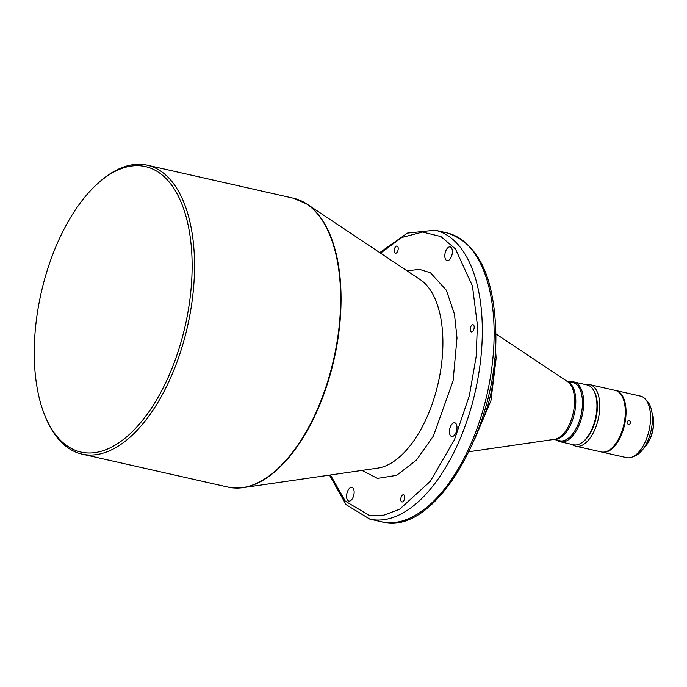 <?xml version="1.0" encoding="UTF-8"?>
<svg xmlns="http://www.w3.org/2000/svg" width="687" height="687" viewBox="0 0 687 687"><rect width="100%" height="100%" fill="white"/><g stroke="black" fill="none" stroke-linecap="round" stroke-linejoin="round"><path stroke-width="1.03" d="M472.295 331.718A3.684 1.855 102.7 0 1 471.394 331.915A3.684 1.855 102.7 0 1 470.252 328.755A3.684 1.855 102.7 0 1 472.115 324.934A3.684 1.855 102.7 0 1 473.017 324.736A3.684 1.855 102.7 0 1 474.159 327.897A3.684 1.855 102.7 0 1 472.295 331.718M402.831 501.759A3.684 1.855 102.7 0 1 401.929 501.957A3.684 1.855 102.7 0 1 400.787 498.796A3.684 1.855 102.7 0 1 402.651 494.975A3.684 1.855 102.7 0 1 403.552 494.777A3.684 1.855 102.7 0 1 404.686 497.938A3.684 1.855 102.7 0 1 402.831 501.759M396.313 253.031A3.684 1.855 102.7 0 1 395.411 253.228A3.684 1.855 102.7 0 1 394.278 250.068A3.684 1.855 102.7 0 1 396.133 246.247A3.684 1.855 102.7 0 1 397.034 246.049A3.684 1.855 102.7 0 1 398.177 249.209A3.684 1.855 102.7 0 1 396.313 253.031M448.774 260.227A7.007 3.538 102.7 0 1 447.057 260.605A7.007 3.538 102.7 0 1 444.884 254.585A7.007 3.538 102.7 0 1 448.431 247.303A7.007 3.538 102.7 0 1 450.148 246.925A7.007 3.538 102.7 0 1 452.321 252.945A7.007 3.538 102.7 0 1 448.774 260.227M453.377 436.099A7.007 3.538 102.7 0 1 451.66 436.477A7.007 3.538 102.7 0 1 449.496 430.457A7.007 3.538 102.7 0 1 453.042 423.183A7.007 3.538 102.7 0 1 454.751 422.806A7.007 3.538 102.7 0 1 456.924 428.825A7.007 3.538 102.7 0 1 453.377 436.099M350.533 500.703A7.007 3.538 102.7 0 1 348.816 501.081A7.007 3.538 102.7 0 1 346.643 495.061A7.007 3.538 102.7 0 1 350.19 487.779A7.007 3.538 102.7 0 1 351.907 487.401A7.007 3.538 102.7 0 1 354.08 493.421A7.007 3.538 102.7 0 1 350.533 500.703M44.895 415.609L45.548 417.215A148.1 74.754 -77.3 0 0 82.028 454.116A148.1 74.754 -77.3 0 0 118.233 446.138A148.1 74.754 -77.3 0 0 193.141 292.37A148.1 74.754 -77.3 0 0 147.293 165.206A148.1 74.754 -77.3 0 0 111.088 173.184A148.1 74.754 -77.3 0 0 98.49 182.845L97.211 184.013A146.34 73.87 -77.3 0 0 44.895 415.609A146.34 73.87 -77.3 0 0 116.713 444.188A146.34 73.87 -77.3 0 0 192.051 259.798A146.34 73.87 -77.3 0 0 109.654 174.464A146.34 73.87 -77.3 0 0 97.211 184.013M567.015 381.302L572.958 382.642A29.799 15.037 102.7 0 1 582.181 408.233A29.799 15.037 102.7 0 1 567.11 439.165A29.799 15.037 102.7 0 1 559.828 440.771L553.885 439.431M570.107 382.006A30.675 15.483 102.7 0 1 573.885 381.955A30.675 15.483 102.7 0 1 583.383 408.293A30.675 15.483 102.7 0 1 567.866 440.135A30.675 15.483 102.7 0 1 560.369 441.793A30.675 15.483 102.7 0 1 556.977 440.127M573.885 381.955L587.17 384.96A30.675 15.483 102.7 0 1 594.727 392.603A30.675 15.483 102.7 0 1 583.761 441.14A30.675 15.483 102.7 0 1 581.15 443.141A30.675 15.483 102.7 0 1 573.654 444.79L560.369 441.793M594.727 392.603L595.054 393.402A29.799 15.037 102.7 0 1 584.397 440.556L583.761 441.14M593.92 390.877A29.799 15.037 102.7 0 1 595.964 418.392A29.799 15.037 102.7 0 1 582.293 442.351M585.891 384.668A31.55 15.921 102.7 0 1 589.721 384.634A31.55 15.921 102.7 0 1 599.485 411.728A31.55 15.921 102.7 0 1 583.529 444.48A31.55 15.921 102.7 0 1 575.818 446.181A31.55 15.921 102.7 0 1 572.374 444.506M589.721 384.634L615.251 390.405A31.55 15.921 102.7 0 1 625.015 417.49A31.55 15.921 102.7 0 1 609.06 450.251A31.55 15.921 102.7 0 1 601.348 451.943L575.818 446.181M628.485 424.678C631.147 423.785 631.396 422.35 629.223 420.375C626.638 421.268 626.389 422.703 628.485 424.678L628.803 424.712M601.718 452.02A31.55 15.921 -77.3 0 0 602.087 452.115A31.55 15.921 -77.3 0 0 609.798 450.414A31.55 15.921 -77.3 0 0 625.754 417.662A31.55 15.921 -77.3 0 0 615.99 390.568A31.55 15.921 -77.3 0 0 615.621 390.499M615.99 390.568L640.49 396.107A31.55 15.921 102.7 0 1 645.325 399.095A31.55 15.921 102.7 0 1 649.464 428.516A31.55 15.921 102.7 0 1 634.299 455.945A31.55 15.921 102.7 0 1 632.238 457.027A31.55 15.921 102.7 0 1 626.587 457.645L602.087 452.115M645.325 399.095L647.523 401.543A29.524 14.899 102.7 0 1 651.396 429.074A29.524 14.899 102.7 0 1 637.201 454.751A29.524 14.899 102.7 0 1 635.277 455.756L632.238 457.027M652.006 412.793A21.735 10.966 102.7 0 1 652.092 412.99L652.006 412.784A22.259 11.232 102.7 0 1 644.166 447.529A21.735 10.966 102.7 0 0 644.32 447.383L644.157 447.538M652.092 412.99A21.735 10.966 102.7 0 1 644.32 447.383M407.056 270.841L419.474 269.347L430.457 272.782L446.361 290.24L454.459 314.131L456.992 337.884L453.094 380.856L433.428 435.979L416.374 460.178L396.614 475.327L377.507 478.401L361.972 470.406M330.447 474.975L345.269 501.115L369.099 515.344L383.81 515.173L399.542 509.273L430.251 481.398L454.476 439.68L469.41 395.437L476.185 356.33L477.396 325.063L472.433 285.972L455.438 248.943L440.934 236.577L422.582 232.051L401.749 237.513L380.555 253.16M147.293 165.206L293.392 198.208L307.08 204.151L420.307 279.678A98.387 49.662 102.7 0 1 442.84 338.519A98.387 49.662 -77.3 0 1 392.2 462.488A98.387 49.662 -77.3 0 1 377.738 468.122L243.043 487.641A148.014 74.711 -77.3 0 0 264.787 479.165A148.014 74.711 -77.3 0 0 340.975 292.671A148.014 74.711 -77.3 0 0 307.08 204.151A148.014 74.711 -77.3 0 0 300.228 200.449M293.392 198.208A148.1 74.754 102.7 0 1 340.572 292.542A148.1 74.754 102.7 0 1 264.34 479.148A148.1 74.754 102.7 0 1 228.127 487.126L243.043 487.641A148.014 74.711 -77.3 0 1 235.263 488.036M406.008 511.145A148.1 74.754 -77.3 0 0 482.24 324.539A148.1 74.754 -77.3 0 0 435.069 230.214L446.868 232.884A148.1 74.754 102.7 0 1 494.047 327.21A148.1 74.754 102.7 0 1 417.816 513.816A148.1 74.754 102.7 0 1 381.611 521.794L369.804 519.123A148.1 74.754 -77.3 0 0 406.008 511.145M494.554 358.769A83.247 42.019 102.7 0 1 478.77 428.628M495.739 333.762L567.685 381.749A30.048 15.166 102.7 0 1 574.572 399.722A30.048 15.166 102.7 0 1 559.098 437.593A30.048 15.166 102.7 0 1 554.684 439.311L469.092 451.72M567.119 381.379A29.799 15.037 102.7 0 1 575.8 400.117A29.799 15.037 102.7 0 1 560.463 437.662A29.799 15.037 102.7 0 1 554.014 439.405M379.748 252.627L407.357 233.116L435.069 230.214M329.494 475.112L346.033 504.593L369.804 519.123M82.028 454.116L228.127 487.126M381.611 521.794C435.901 537.689 500.265 423.493 495.662 328.3C493.369 274.405 477.104 242.597 446.868 232.884M474.726 439.053L490.93 400.719L496.134 358.253L495.387 347.613"/></g></svg>

